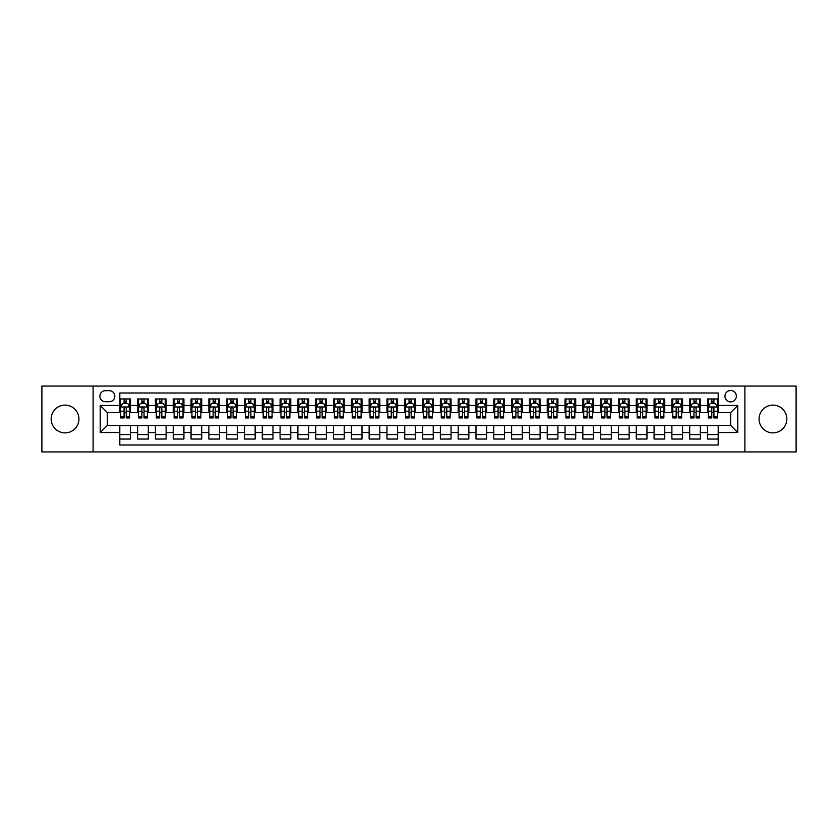 <?xml version="1.0" encoding="UTF-8"?>
<svg xmlns="http://www.w3.org/2000/svg" width="838" height="838" viewBox="0 0 838 838"><rect width="100%" height="100%" fill="white"/><g stroke="black" fill="none" stroke-linecap="round" stroke-linejoin="round"><path stroke-width="1.26" d="M772.95 405.11A13.89 13.89 0 0 0 759.06 419A13.89 13.89 0 0 0 772.95 432.89A13.89 13.89 0 0 0 786.84 419A13.89 13.89 0 0 0 772.95 405.11M65.05 405.11A13.89 13.89 0 0 0 51.16 419A13.89 13.89 0 0 0 65.05 432.89A13.89 13.89 0 0 0 78.94 419A13.89 13.89 0 0 0 65.05 405.11M730.652 390.508A5.698 5.698 0 0 0 724.954 396.206A5.698 5.698 0 0 0 730.652 401.905A5.698 5.698 0 0 0 736.351 396.206A5.698 5.698 0 0 0 730.652 390.508M744.898 451.944L796.1 451.944L796.1 386.056L744.898 386.056L744.898 451.944L93.102 451.944L93.102 386.056L41.9 386.056L41.9 451.944L93.102 451.944M718.187 398.961L707.502 398.961L707.502 405.466L700.379 405.466L700.379 412.589L707.502 412.589L707.502 405.466M700.379 405.466L700.379 398.961L689.695 398.961L689.695 405.466L682.572 405.466L682.572 412.589L689.695 412.589L689.695 405.466M682.572 405.466L682.572 398.961L671.887 398.961L671.887 405.466L664.764 405.466L664.764 412.589L671.887 412.589L671.887 405.466M664.764 405.466L664.764 398.961L654.08 398.961L654.08 405.466L646.957 405.466L646.957 412.589L654.08 412.589L654.08 405.466M646.957 405.466L646.957 398.961L636.262 398.961L636.262 405.466L629.139 405.466L629.139 412.589L636.262 412.589L636.262 405.466M629.139 405.466L629.139 398.961L618.454 398.961L618.454 405.466L611.331 405.466L611.331 412.589L618.454 412.589L618.454 405.466M611.331 405.466L611.331 398.961L600.647 398.961L600.647 405.466L593.524 405.466L593.524 412.589L600.647 412.589L600.647 405.466M593.524 405.466L593.524 398.961L582.839 398.961L582.839 405.466L575.716 405.466L575.716 412.589L582.839 412.589L582.839 405.466M575.716 405.466L575.716 398.961L565.032 398.961L565.032 405.466L557.909 405.466L557.909 412.589L565.032 412.589L565.032 405.466M557.909 405.466L557.909 398.961L547.224 398.961L547.224 405.466L540.101 405.466L540.101 412.589L547.224 412.589L547.224 405.466M540.101 405.466L540.101 398.961L529.417 398.961L529.417 405.466L522.294 405.466L522.294 412.589L529.417 412.589L529.417 405.466M522.294 405.466L522.294 398.961L511.609 398.961L511.609 405.466L504.486 405.466L504.486 412.589L511.609 412.589L511.609 405.466M504.486 405.466L504.486 398.961L493.792 398.961L493.792 405.466L486.669 405.466L486.669 412.589L493.792 412.589L493.792 405.466M486.669 405.466L486.669 398.961L475.984 398.961L475.984 405.466L468.861 405.466L468.861 412.589L475.984 412.589L475.984 405.466M468.861 405.466L468.861 398.961L458.177 398.961L458.177 405.466L451.054 405.466L451.054 412.589L458.177 412.589L458.177 405.466M451.054 405.466L451.054 398.961L440.369 398.961L440.369 405.466L433.246 405.466L433.246 412.589L440.369 412.589L440.369 405.466M433.246 405.466L433.246 398.961L422.562 398.961L422.562 405.466L415.439 405.466L415.439 412.589L422.562 412.589L422.562 405.466M415.439 405.466L415.439 398.961L404.754 398.961L404.754 405.466L397.631 405.466L397.631 412.589L404.754 412.589L404.754 405.466M397.631 405.466L397.631 398.961L386.947 398.961L386.947 405.466L379.824 405.466L379.824 412.589L386.947 412.589L386.947 405.466M379.824 405.466L379.824 398.961L369.139 398.961L369.139 405.466L362.016 405.466L362.016 412.589L369.139 412.589L369.139 405.466M362.016 405.466L362.016 398.961L351.332 398.961L351.332 405.466L344.209 405.466L344.209 412.589L351.332 412.589L351.332 405.466M344.209 405.466L344.209 398.961L333.514 398.961L333.514 405.466L326.391 405.466L326.391 412.589L333.514 412.589L333.514 405.466M326.391 405.466L326.391 398.961L315.706 398.961L315.706 405.466L308.583 405.466L308.583 412.589L315.706 412.589L315.706 405.466M308.583 405.466L308.583 398.961L297.899 398.961L297.899 405.466L290.776 405.466L290.776 412.589L297.899 412.589L297.899 405.466M290.776 405.466L290.776 398.961L280.091 398.961L280.091 405.466L272.968 405.466L272.968 412.589L280.091 412.589L280.091 405.466M272.968 405.466L272.968 398.961L262.284 398.961L262.284 405.466L255.161 405.466L255.161 412.589L262.284 412.589L262.284 405.466M255.161 405.466L255.161 398.961L244.476 398.961L244.476 405.466L237.353 405.466L237.353 412.589L244.476 412.589L244.476 405.466M237.353 405.466L237.353 398.961L226.669 398.961L226.669 405.466L219.546 405.466L219.546 412.589L226.669 412.589L226.669 405.466M219.546 405.466L219.546 398.961L208.861 398.961L208.861 405.466L201.738 405.466L201.738 412.589L208.861 412.589L208.861 405.466M201.738 405.466L201.738 398.961L191.043 398.961L191.043 405.466L183.92 405.466L183.92 412.589L191.043 412.589L191.043 405.466M183.92 405.466L183.92 398.961L173.236 398.961L173.236 405.466L166.113 405.466L166.113 412.589L173.236 412.589L173.236 405.466M166.113 405.466L166.113 398.961L155.428 398.961L155.428 405.466L148.305 405.466L148.305 412.589L155.428 412.589L155.428 405.466M148.305 405.466L148.305 398.961L137.621 398.961L137.621 412.589L130.498 412.589L130.498 398.961L119.813 398.961M119.813 439.039L130.498 439.039L130.498 425.411L137.621 425.411L137.621 439.039L148.305 439.039L148.305 425.411L155.428 425.411L155.428 432.534L148.305 432.534M155.428 432.534L155.428 439.039L166.113 439.039L166.113 425.411L173.236 425.411L173.236 432.534L166.113 432.534M173.236 432.534L173.236 439.039L183.92 439.039L183.92 425.411L191.043 425.411L191.043 432.534L183.92 432.534M191.043 432.534L191.043 439.039L201.738 439.039L201.738 425.411L208.861 425.411L208.861 432.534L201.738 432.534M208.861 432.534L208.861 439.039L219.546 439.039L219.546 425.411L226.669 425.411L226.669 432.534L219.546 432.534M226.669 432.534L226.669 439.039L237.353 439.039L237.353 425.411L244.476 425.411L244.476 432.534L237.353 432.534M244.476 432.534L244.476 439.039L255.161 439.039L255.161 425.411L262.284 425.411L262.284 432.534L255.161 432.534M262.284 432.534L262.284 439.039L272.968 439.039L272.968 425.411L280.091 425.411L280.091 432.534L272.968 432.534M280.091 432.534L280.091 439.039L290.776 439.039L290.776 425.411L297.899 425.411L297.899 432.534L290.776 432.534M297.899 432.534L297.899 439.039L308.583 439.039L308.583 425.411L315.706 425.411L315.706 432.534L308.583 432.534M315.706 432.534L315.706 439.039L326.391 439.039L326.391 425.411L333.514 425.411L333.514 432.534L326.391 432.534M333.514 432.534L333.514 439.039L344.209 439.039L344.209 425.411L351.332 425.411L351.332 432.534L344.209 432.534M351.332 432.534L351.332 439.039L362.016 439.039L362.016 425.411L369.139 425.411L369.139 432.534L362.016 432.534M369.139 432.534L369.139 439.039L379.824 439.039L379.824 425.411L386.947 425.411L386.947 432.534L379.824 432.534M386.947 432.534L386.947 439.039L397.631 439.039L397.631 425.411L404.754 425.411L404.754 432.534L397.631 432.534M404.754 432.534L404.754 439.039L415.439 439.039L415.439 425.411L422.562 425.411L422.562 432.534L415.439 432.534M422.562 432.534L422.562 439.039L433.246 439.039L433.246 425.411L440.369 425.411L440.369 432.534L433.246 432.534M440.369 432.534L440.369 439.039L451.054 439.039L451.054 425.411L458.177 425.411L458.177 432.534L451.054 432.534M458.177 432.534L458.177 439.039L468.861 439.039L468.861 425.411L475.984 425.411L475.984 432.534L468.861 432.534M475.984 432.534L475.984 439.039L486.669 439.039L486.669 425.411L493.792 425.411L493.792 432.534L486.669 432.534M493.792 432.534L493.792 439.039L504.486 439.039L504.486 425.411L511.609 425.411L511.609 432.534L504.486 432.534M511.609 432.534L511.609 439.039L522.294 439.039L522.294 425.411L529.417 425.411L529.417 432.534L522.294 432.534M529.417 432.534L529.417 439.039L540.101 439.039L540.101 425.411L547.224 425.411L547.224 432.534L540.101 432.534M547.224 432.534L547.224 439.039L557.909 439.039L557.909 425.411L565.032 425.411L565.032 432.534L557.909 432.534M565.032 432.534L565.032 439.039L575.716 439.039L575.716 425.411L582.839 425.411L582.839 432.534L575.716 432.534M582.839 432.534L582.839 439.039L593.524 439.039L593.524 425.411L600.647 425.411L600.647 432.534L593.524 432.534M600.647 432.534L600.647 439.039L611.331 439.039L611.331 425.411L618.454 425.411L618.454 432.534L611.331 432.534M618.454 432.534L618.454 439.039L629.139 439.039L629.139 425.411L636.262 425.411L636.262 432.534L629.139 432.534M636.262 432.534L636.262 439.039L646.957 439.039L646.957 425.411L654.08 425.411L654.08 432.534L646.957 432.534M654.08 432.534L654.08 439.039L664.764 439.039L664.764 425.411L671.887 425.411L671.887 432.534L664.764 432.534M671.887 432.534L671.887 439.039L682.572 439.039L682.572 425.411L689.695 425.411L689.695 432.534L682.572 432.534M689.695 432.534L689.695 439.039L700.379 439.039L700.379 425.411L707.502 425.411L707.502 432.534L700.379 432.534M105.389 401.727L109.307 401.727A5.52 5.52 0 0 0 114.827 396.206A5.52 5.52 0 0 0 109.307 390.686L105.389 390.686A5.52 5.52 0 0 0 99.869 396.206A5.52 5.52 0 0 0 105.389 401.727M744.898 386.056L93.102 386.056M718.187 405.466L718.187 393.001L119.813 393.001L119.813 412.589L107.348 412.589L107.348 425.411L119.813 425.411L119.813 444.999L718.187 444.999L718.187 425.411L730.652 425.411L730.652 412.589L718.187 412.589L718.187 405.466L737.775 405.466L737.775 432.534L718.187 432.534M119.813 432.534L100.225 432.534L100.225 405.466L119.813 405.466M707.502 432.534L707.502 439.039L718.187 439.039M119.813 403.413L120.703 403.413M124.087 403.413L126.224 403.413M129.607 403.413L130.498 403.413M119.813 412.411L120.703 412.411M124.087 412.411L126.224 412.411M129.607 412.411L130.498 412.411M119.813 425.589L130.498 425.589M119.813 434.587L130.498 434.587M137.621 412.411L138.511 412.411M141.894 412.411L144.031 412.411M147.415 412.411L148.305 412.411M137.621 403.413L138.511 403.413M141.894 403.413L144.031 403.413M147.415 403.413L148.305 403.413M137.621 425.589L148.305 425.589M137.621 434.587L148.305 434.587M155.428 425.589L166.113 425.589M155.428 434.587L166.113 434.587M155.428 403.413L156.318 403.413M159.702 403.413L161.839 403.413M165.222 403.413L166.113 403.413M155.428 412.411L156.318 412.411M159.702 412.411L161.839 412.411M165.222 412.411L166.113 412.411M173.236 425.589L183.92 425.589M173.236 434.587L183.92 434.587M173.236 403.413L174.126 403.413M177.509 403.413L179.646 403.413M183.03 403.413L183.92 403.413M173.236 412.411L174.126 412.411M177.509 412.411L179.646 412.411M183.03 412.411L183.92 412.411M191.043 425.589L201.738 425.589M191.043 434.587L201.738 434.587M191.043 403.413L191.933 403.413M195.327 403.413L197.464 403.413M200.848 403.413L201.738 403.413M191.043 412.411L191.933 412.411M195.327 412.411L197.464 412.411M200.848 412.411L201.738 412.411M208.861 425.589L219.546 425.589M208.861 434.587L219.546 434.587M208.861 403.413L209.751 403.413M213.135 403.413L215.272 403.413M218.655 403.413L219.546 403.413M208.861 412.411L209.751 412.411M213.135 412.411L215.272 412.411M218.655 412.411L219.546 412.411M226.669 425.589L237.353 425.589M226.669 434.587L237.353 434.587M226.669 403.413L227.559 403.413M230.942 403.413L233.079 403.413M236.463 403.413L237.353 403.413M226.669 412.411L227.559 412.411M230.942 412.411L233.079 412.411M236.463 412.411L237.353 412.411M244.476 425.589L255.161 425.589M244.476 434.587L255.161 434.587M244.476 403.413L245.366 403.413M248.75 403.413L250.887 403.413M254.27 403.413L255.161 403.413M244.476 412.411L245.366 412.411M248.75 412.411L250.887 412.411M254.27 412.411L255.161 412.411M262.284 425.589L272.968 425.589M262.284 434.587L272.968 434.587M262.284 403.413L263.174 403.413M266.557 403.413L268.694 403.413M272.078 403.413L272.968 403.413M262.284 412.411L263.174 412.411M266.557 412.411L268.694 412.411M272.078 412.411L272.968 412.411M280.091 425.589L290.776 425.589M280.091 434.587L290.776 434.587M280.091 403.413L280.981 403.413M284.365 403.413L286.502 403.413M289.885 403.413L290.776 403.413M280.091 412.411L280.981 412.411M284.365 412.411L286.502 412.411M289.885 412.411L290.776 412.411M297.899 425.589L308.583 425.589M297.899 434.587L308.583 434.587M297.899 403.413L298.789 403.413M302.172 403.413L304.309 403.413M307.693 403.413L308.583 403.413M297.899 412.411L298.789 412.411M302.172 412.411L304.309 412.411M307.693 412.411L308.583 412.411M315.706 425.589L326.391 425.589M315.706 434.587L326.391 434.587M315.706 403.413L316.596 403.413M319.98 403.413L322.117 403.413M325.5 403.413L326.391 403.413M315.706 412.411L316.596 412.411M319.98 412.411L322.117 412.411M325.5 412.411L326.391 412.411M333.514 425.589L344.209 425.589M333.514 434.587L344.209 434.587M333.514 403.413L334.404 403.413M337.787 403.413L339.924 403.413M343.308 403.413L344.209 403.413M333.514 412.411L334.404 412.411M337.787 412.411L339.924 412.411M343.308 412.411L344.209 412.411M351.332 425.589L362.016 425.589M351.332 434.587L362.016 434.587M351.332 403.413L352.222 403.413M355.605 403.413L357.742 403.413M361.126 403.413L362.016 403.413M351.332 412.411L352.222 412.411M355.605 412.411L357.742 412.411M361.126 412.411L362.016 412.411M369.139 425.589L379.824 425.589M369.139 434.587L379.824 434.587M369.139 403.413L370.029 403.413M373.413 403.413L375.55 403.413M378.933 403.413L379.824 403.413M369.139 412.411L370.029 412.411M373.413 412.411L375.55 412.411M378.933 412.411L379.824 412.411M386.947 425.589L397.631 425.589M386.947 434.587L397.631 434.587M386.947 403.413L387.837 403.413M391.22 403.413L393.357 403.413M396.741 403.413L397.631 403.413M386.947 412.411L387.837 412.411M391.22 412.411L393.357 412.411M396.741 412.411L397.631 412.411M404.754 425.589L415.439 425.589M404.754 434.587L415.439 434.587M404.754 403.413L405.644 403.413M409.028 403.413L411.165 403.413M414.548 403.413L415.439 403.413M404.754 412.411L405.644 412.411M409.028 412.411L411.165 412.411M414.548 412.411L415.439 412.411M422.562 425.589L433.246 425.589M422.562 434.587L433.246 434.587M422.562 403.413L423.452 403.413M426.835 403.413L428.972 403.413M432.356 403.413L433.246 403.413M422.562 412.411L423.452 412.411M426.835 412.411L428.972 412.411M432.356 412.411L433.246 412.411M440.369 425.589L451.054 425.589M440.369 434.587L451.054 434.587M440.369 403.413L441.259 403.413M444.643 403.413L446.78 403.413M450.163 403.413L451.054 403.413M440.369 412.411L441.259 412.411M444.643 412.411L446.78 412.411M450.163 412.411L451.054 412.411M458.177 425.589L468.861 425.589M458.177 434.587L468.861 434.587M458.177 403.413L459.067 403.413M462.45 403.413L464.587 403.413M467.971 403.413L468.861 403.413M458.177 412.411L459.067 412.411M462.45 412.411L464.587 412.411M467.971 412.411L468.861 412.411M475.984 425.589L486.669 425.589M475.984 434.587L486.669 434.587M475.984 403.413L476.874 403.413M480.258 403.413L482.395 403.413M485.778 403.413L486.669 403.413M475.984 412.411L476.874 412.411M480.258 412.411L482.395 412.411M485.778 412.411L486.669 412.411M493.792 425.589L504.486 425.589M493.792 434.587L504.486 434.587M493.792 403.413L494.692 403.413M498.076 403.413L500.213 403.413M503.596 403.413L504.486 403.413M493.792 412.411L494.692 412.411M498.076 412.411L500.213 412.411M503.596 412.411L504.486 412.411M511.609 425.589L522.294 425.589M511.609 434.587L522.294 434.587M511.609 403.413L512.5 403.413M515.883 403.413L518.02 403.413M521.404 403.413L522.294 403.413M511.609 412.411L512.5 412.411M515.883 412.411L518.02 412.411M521.404 412.411L522.294 412.411M529.417 425.589L540.101 425.589M529.417 434.587L540.101 434.587M529.417 403.413L530.307 403.413M533.691 403.413L535.828 403.413M539.211 403.413L540.101 403.413M529.417 412.411L530.307 412.411M533.691 412.411L535.828 412.411M539.211 412.411L540.101 412.411M547.224 425.589L557.909 425.589M547.224 434.587L557.909 434.587M547.224 403.413L548.115 403.413M551.498 403.413L553.635 403.413M557.019 403.413L557.909 403.413M547.224 412.411L548.115 412.411M551.498 412.411L553.635 412.411M557.019 412.411L557.909 412.411M565.032 425.589L575.716 425.589M565.032 434.587L575.716 434.587M565.032 403.413L565.922 403.413M569.306 403.413L571.443 403.413M574.826 403.413L575.716 403.413M565.032 412.411L565.922 412.411M569.306 412.411L571.443 412.411M574.826 412.411L575.716 412.411M582.839 425.589L593.524 425.589M582.839 434.587L593.524 434.587M582.839 403.413L583.73 403.413M587.113 403.413L589.25 403.413M592.634 403.413L593.524 403.413M582.839 412.411L583.73 412.411M587.113 412.411L589.25 412.411M592.634 412.411L593.524 412.411M600.647 425.589L611.331 425.589M600.647 434.587L611.331 434.587M600.647 403.413L601.537 403.413M604.921 403.413L607.058 403.413M610.441 403.413L611.331 403.413M600.647 412.411L601.537 412.411M604.921 412.411L607.058 412.411M610.441 412.411L611.331 412.411M618.454 425.589L629.139 425.589M618.454 434.587L629.139 434.587M618.454 403.413L619.345 403.413M622.728 403.413L624.865 403.413M628.249 403.413L629.139 403.413M618.454 412.411L619.345 412.411M622.728 412.411L624.865 412.411M628.249 412.411L629.139 412.411M636.262 425.589L646.957 425.589M636.262 434.587L646.957 434.587M636.262 403.413L637.152 403.413M640.536 403.413L642.673 403.413M646.067 403.413L646.957 403.413M636.262 412.411L637.152 412.411M640.536 412.411L642.673 412.411M646.067 412.411L646.957 412.411M654.08 425.589L664.764 425.589M654.08 434.587L664.764 434.587M654.08 403.413L654.97 403.413M658.354 403.413L660.491 403.413M663.874 403.413L664.764 403.413M654.08 412.411L654.97 412.411M658.354 412.411L660.491 412.411M663.874 412.411L664.764 412.411M671.887 425.589L682.572 425.589M671.887 434.587L682.572 434.587M671.887 403.413L672.778 403.413M676.161 403.413L678.298 403.413M681.682 403.413L682.572 403.413M671.887 412.411L672.778 412.411M676.161 412.411L678.298 412.411M681.682 412.411L682.572 412.411M689.695 425.589L700.379 425.589M689.695 434.587L700.379 434.587M689.695 403.413L690.585 403.413M693.969 403.413L696.106 403.413M699.489 403.413L700.379 403.413M689.695 412.411L690.585 412.411M693.969 412.411L696.106 412.411M699.489 412.411L700.379 412.411M707.502 425.589L718.187 425.589M707.502 434.587L718.187 434.587M707.502 403.413L708.393 403.413M711.776 403.413L713.913 403.413M717.297 403.413L718.187 403.413M707.502 412.411L708.393 412.411M711.776 412.411L713.913 412.411M717.297 412.411L718.187 412.411M107.348 412.589L100.225 405.466M107.348 425.411L100.225 432.534M737.775 405.466L730.652 412.589M737.775 432.534L730.652 425.411M126.224 401.276L124.087 401.276M129.607 416.476L126.224 416.476L126.224 417.932L129.607 417.932L129.607 407.069L127.826 403.507L122.484 403.507L120.703 407.069L120.703 417.932L124.087 417.932L124.087 416.476L120.703 416.476M120.703 407.069L120.703 398.961M129.607 407.069L129.607 398.961M124.087 403.507L124.087 398.961M126.224 398.961L126.224 403.507M126.224 416.476L126.224 408.399C125.511 407.027 124.799 407.027 124.087 408.399L124.087 416.476M144.031 401.276L141.894 401.276M147.415 416.476L144.031 416.476L144.031 417.932L147.415 417.932L147.415 407.069L145.634 403.507L140.292 403.507L138.511 407.069L138.511 417.932L141.894 417.932L141.894 416.476L138.511 416.476M138.511 407.069L138.511 398.961M147.415 407.069L147.415 398.961M141.894 403.507L141.894 398.961M144.031 398.961L144.031 403.507M144.031 416.476L144.031 408.399C143.319 407.027 142.607 407.027 141.894 408.399L141.894 416.476M161.839 401.276L159.702 401.276M165.222 416.476L161.839 416.476L161.839 417.932L165.222 417.932L165.222 407.069L163.441 403.507L158.099 403.507L156.318 407.069L156.318 417.932L159.702 417.932L159.702 416.476L156.318 416.476M156.318 407.069L156.318 398.961M165.222 407.069L165.222 398.961M159.702 403.507L159.702 398.961M161.839 398.961L161.839 403.507M161.839 416.476L161.839 408.399C161.126 407.027 160.414 407.027 159.702 408.399L159.702 416.476M179.646 401.276L177.509 401.276M183.03 416.476L179.646 416.476L179.646 417.932L183.03 417.932L183.03 407.069L181.249 403.507L175.907 403.507L174.126 407.069L174.126 417.932L177.509 417.932L177.509 416.476L174.126 416.476M174.126 407.069L174.126 398.961M183.03 407.069L183.03 398.961M177.509 403.507L177.509 398.961M179.646 398.961L179.646 403.507M179.646 416.476L179.646 408.399C178.944 407.027 178.222 407.027 177.509 408.399L177.509 416.476M197.464 401.276L195.327 401.276M200.848 416.476L197.464 416.476L197.464 417.932L200.848 417.932L200.848 407.069L199.067 403.507L193.725 403.507L191.933 407.069L191.933 417.932L195.327 417.932L195.327 416.476L191.933 416.476M191.933 407.069L191.933 398.961M200.848 407.069L200.848 398.961M195.327 403.507L195.327 398.961M197.464 398.961L197.464 403.507M197.464 416.476L197.464 408.399C196.752 407.027 196.04 407.027 195.327 408.399L195.327 416.476M215.272 401.276L213.135 401.276M218.655 416.476L215.272 416.476L215.272 417.932L218.655 417.932L218.655 407.069L216.874 403.507L211.532 403.507L209.751 407.069L209.751 417.932L213.135 417.932L213.135 416.476L209.751 416.476M209.751 407.069L209.751 398.961M218.655 407.069L218.655 398.961M213.135 403.507L213.135 398.961M215.272 398.961L215.272 403.507M215.272 416.476L215.272 408.399C214.559 407.027 213.847 407.027 213.135 408.399L213.135 416.476M233.079 401.276L230.942 401.276M236.463 416.476L233.079 416.476L233.079 417.932L236.463 417.932L236.463 407.069L234.682 403.507L229.34 403.507L227.559 407.069L227.559 417.932L230.942 417.932L230.942 416.476L227.559 416.476M227.559 407.069L227.559 398.961M236.463 407.069L236.463 398.961M230.942 403.507L230.942 398.961M233.079 398.961L233.079 403.507M233.079 416.476L233.079 408.399C232.367 407.027 231.655 407.027 230.942 408.399L230.942 416.476M250.887 401.276L248.75 401.276M254.27 416.476L250.887 416.476L250.887 417.932L254.27 417.932L254.27 407.069L252.489 403.507L247.147 403.507L245.366 407.069L245.366 417.932L248.75 417.932L248.75 416.476L245.366 416.476M245.366 407.069L245.366 398.961M254.27 407.069L254.27 398.961M248.75 403.507L248.75 398.961M250.887 398.961L250.887 403.507M250.887 416.476L250.887 408.399C250.174 407.027 249.462 407.027 248.75 408.399L248.75 416.476M268.694 401.276L266.557 401.276M272.078 416.476L268.694 416.476L268.694 417.932L272.078 417.932L272.078 407.069L270.297 403.507L264.955 403.507L263.174 407.069L263.174 417.932L266.557 417.932L266.557 416.476L263.174 416.476M263.174 407.069L263.174 398.961M272.078 407.069L272.078 398.961M266.557 403.507L266.557 398.961M268.694 398.961L268.694 403.507M268.694 416.476L268.694 408.399C267.982 407.027 267.27 407.027 266.557 408.399L266.557 416.476M286.502 401.276L284.365 401.276M289.885 416.476L286.502 416.476L286.502 417.932L289.885 417.932L289.885 407.069L288.104 403.507L282.762 403.507L280.981 407.069L280.981 417.932L284.365 417.932L284.365 416.476L280.981 416.476M280.981 407.069L280.981 398.961M289.885 407.069L289.885 398.961M284.365 403.507L284.365 398.961M286.502 398.961L286.502 403.507M286.502 416.476L286.502 408.399C285.789 407.027 285.077 407.027 284.365 408.399L284.365 416.476M304.309 401.276L302.172 401.276M307.693 416.476L304.309 416.476L304.309 417.932L307.693 417.932L307.693 407.069L305.912 403.507L300.57 403.507L298.789 407.069L298.789 417.932L302.172 417.932L302.172 416.476L298.789 416.476M298.789 407.069L298.789 398.961M307.693 407.069L307.693 398.961M302.172 403.507L302.172 398.961M304.309 398.961L304.309 403.507M304.309 416.476L304.309 408.399C303.597 407.027 302.885 407.027 302.172 408.399L302.172 416.476M322.117 401.276L319.98 401.276M325.5 416.476L322.117 416.476L322.117 417.932L325.5 417.932L325.5 407.069L323.719 403.507L318.377 403.507L316.596 407.069L316.596 417.932L319.98 417.932L319.98 416.476L316.596 416.476M316.596 407.069L316.596 398.961M325.5 407.069L325.5 398.961M319.98 403.507L319.98 398.961M322.117 398.961L322.117 403.507M322.117 416.476L322.117 408.399C321.404 407.027 320.692 407.027 319.98 408.399L319.98 416.476M339.924 401.276L337.787 401.276M343.308 416.476L339.924 416.476L339.924 417.932L343.308 417.932L343.308 407.069L341.527 403.507L336.185 403.507L334.404 407.069L334.404 417.932L337.787 417.932L337.787 416.476L334.404 416.476M334.404 407.069L334.404 398.961M343.308 407.069L343.308 398.961M337.787 403.507L337.787 398.961M339.924 398.961L339.924 403.507M339.924 416.476L339.924 408.399C339.222 407.027 338.51 407.027 337.787 408.399L337.787 416.476M357.742 401.276L355.605 401.276M361.126 416.476L357.742 416.476L357.742 417.932L361.126 417.932L361.126 407.069L359.345 403.507L354.003 403.507L352.222 407.069L352.222 417.932L355.605 417.932L355.605 416.476L352.222 416.476M352.222 407.069L352.222 398.961M361.126 407.069L361.126 398.961M355.605 403.507L355.605 398.961M357.742 398.961L357.742 403.507M357.742 416.476L357.742 408.399C357.03 407.027 356.318 407.027 355.605 408.399L355.605 416.476M375.55 401.276L373.413 401.276M378.933 416.476L375.55 416.476L375.55 417.932L378.933 417.932L378.933 407.069L377.152 403.507L371.81 403.507L370.029 407.069L370.029 417.932L373.413 417.932L373.413 416.476L370.029 416.476M370.029 407.069L370.029 398.961M378.933 407.069L378.933 398.961M373.413 403.507L373.413 398.961M375.55 398.961L375.55 403.507M375.55 416.476L375.55 408.399C374.837 407.027 374.125 407.027 373.413 408.399L373.413 416.476M393.357 401.276L391.22 401.276M396.741 416.476L393.357 416.476L393.357 417.932L396.741 417.932L396.741 407.069L394.96 403.507L389.618 403.507L387.837 407.069L387.837 417.932L391.22 417.932L391.22 416.476L387.837 416.476M387.837 407.069L387.837 398.961M396.741 407.069L396.741 398.961M391.22 403.507L391.22 398.961M393.357 398.961L393.357 403.507M393.357 416.476L393.357 408.399C392.645 407.027 391.933 407.027 391.22 408.399L391.22 416.476M411.165 401.276L409.028 401.276M414.548 416.476L411.165 416.476L411.165 417.932L414.548 417.932L414.548 407.069L412.767 403.507L407.425 403.507L405.644 407.069L405.644 417.932L409.028 417.932L409.028 416.476L405.644 416.476M405.644 407.069L405.644 398.961M414.548 407.069L414.548 398.961M409.028 403.507L409.028 398.961M411.165 398.961L411.165 403.507M411.165 416.476L411.165 408.399C410.452 407.027 409.74 407.027 409.028 408.399L409.028 416.476M428.972 401.276L426.835 401.276M432.356 416.476L428.972 416.476L428.972 417.932L432.356 417.932L432.356 407.069L430.575 403.507L425.233 403.507L423.452 407.069L423.452 417.932L426.835 417.932L426.835 416.476L423.452 416.476M423.452 407.069L423.452 398.961M432.356 407.069L432.356 398.961M426.835 403.507L426.835 398.961M428.972 398.961L428.972 403.507M428.972 416.476L428.972 408.399C428.26 407.027 427.548 407.027 426.835 408.399L426.835 416.476M446.78 401.276L444.643 401.276M450.163 416.476L446.78 416.476L446.78 417.932L450.163 417.932L450.163 407.069L448.382 403.507L443.04 403.507L441.259 407.069L441.259 417.932L444.643 417.932L444.643 416.476L441.259 416.476M441.259 407.069L441.259 398.961M450.163 407.069L450.163 398.961M444.643 403.507L444.643 398.961M446.78 398.961L446.78 403.507M446.78 416.476L446.78 408.399C446.067 407.027 445.355 407.027 444.643 408.399L444.643 416.476M464.587 401.276L462.45 401.276M467.971 416.476L464.587 416.476L464.587 417.932L467.971 417.932L467.971 407.069L466.19 403.507L460.848 403.507L459.067 407.069L459.067 417.932L462.45 417.932L462.45 416.476L459.067 416.476M459.067 407.069L459.067 398.961M467.971 407.069L467.971 398.961M462.45 403.507L462.45 398.961M464.587 398.961L464.587 403.507M464.587 416.476L464.587 408.399C463.875 407.027 463.163 407.027 462.45 408.399L462.45 416.476M482.395 401.276L480.258 401.276M485.778 416.476L482.395 416.476L482.395 417.932L485.778 417.932L485.778 407.069L483.997 403.507L478.655 403.507L476.874 407.069L476.874 417.932L480.258 417.932L480.258 416.476L476.874 416.476M476.874 407.069L476.874 398.961M485.778 407.069L485.778 398.961M480.258 403.507L480.258 398.961M482.395 398.961L482.395 403.507M482.395 416.476L482.395 408.399C481.693 407.027 480.981 407.027 480.258 408.399L480.258 416.476M500.213 401.276L498.076 401.276M503.596 416.476L500.213 416.476L500.213 417.932L503.596 417.932L503.596 407.069L501.815 403.507L496.473 403.507L494.692 407.069L494.692 417.932L498.076 417.932L498.076 416.476L494.692 416.476M494.692 407.069L494.692 398.961M503.596 407.069L503.596 398.961M498.076 403.507L498.076 398.961M500.213 398.961L500.213 403.507M500.213 416.476L500.213 408.399C499.5 407.027 498.788 407.027 498.076 408.399L498.076 416.476M518.02 401.276L515.883 401.276M521.404 416.476L518.02 416.476L518.02 417.932L521.404 417.932L521.404 407.069L519.623 403.507L514.281 403.507L512.5 407.069L512.5 417.932L515.883 417.932L515.883 416.476L512.5 416.476M512.5 407.069L512.5 398.961M521.404 407.069L521.404 398.961M515.883 403.507L515.883 398.961M518.02 398.961L518.02 403.507M518.02 416.476L518.02 408.399C517.308 407.027 516.596 407.027 515.883 408.399L515.883 416.476M535.828 401.276L533.691 401.276M539.211 416.476L535.828 416.476L535.828 417.932L539.211 417.932L539.211 407.069L537.43 403.507L532.088 403.507L530.307 407.069L530.307 417.932L533.691 417.932L533.691 416.476L530.307 416.476M530.307 407.069L530.307 398.961M539.211 407.069L539.211 398.961M533.691 403.507L533.691 398.961M535.828 398.961L535.828 403.507M535.828 416.476L535.828 408.399C535.115 407.027 534.403 407.027 533.691 408.399L533.691 416.476M553.635 401.276L551.498 401.276M557.019 416.476L553.635 416.476L553.635 417.932L557.019 417.932L557.019 407.069L555.238 403.507L549.896 403.507L548.115 407.069L548.115 417.932L551.498 417.932L551.498 416.476L548.115 416.476M548.115 407.069L548.115 398.961M557.019 407.069L557.019 398.961M551.498 403.507L551.498 398.961M553.635 398.961L553.635 403.507M553.635 416.476L553.635 408.399C552.923 407.027 552.211 407.027 551.498 408.399L551.498 416.476M571.443 401.276L569.306 401.276M574.826 416.476L571.443 416.476L571.443 417.932L574.826 417.932L574.826 407.069L573.045 403.507L567.703 403.507L565.922 407.069L565.922 417.932L569.306 417.932L569.306 416.476L565.922 416.476M565.922 407.069L565.922 398.961M574.826 407.069L574.826 398.961M569.306 403.507L569.306 398.961M571.443 398.961L571.443 403.507M571.443 416.476L571.443 408.399C570.73 407.027 570.018 407.027 569.306 408.399L569.306 416.476M589.25 401.276L587.113 401.276M592.634 416.476L589.25 416.476L589.25 417.932L592.634 417.932L592.634 407.069L590.853 403.507L585.511 403.507L583.73 407.069L583.73 417.932L587.113 417.932L587.113 416.476L583.73 416.476M583.73 407.069L583.73 398.961M592.634 407.069L592.634 398.961M587.113 403.507L587.113 398.961M589.25 398.961L589.25 403.507M589.25 416.476L589.25 408.399C588.538 407.027 587.826 407.027 587.113 408.399L587.113 416.476M607.058 401.276L604.921 401.276M610.441 416.476L607.058 416.476L607.058 417.932L610.441 417.932L610.441 407.069L608.66 403.507L603.318 403.507L601.537 407.069L601.537 417.932L604.921 417.932L604.921 416.476L601.537 416.476M601.537 407.069L601.537 398.961M610.441 407.069L610.441 398.961M604.921 403.507L604.921 398.961M607.058 398.961L607.058 403.507M607.058 416.476L607.058 408.399C606.345 407.027 605.633 407.027 604.921 408.399L604.921 416.476M624.865 401.276L622.728 401.276M628.249 416.476L624.865 416.476L624.865 417.932L628.249 417.932L628.249 407.069L626.468 403.507L621.126 403.507L619.345 407.069L619.345 417.932L622.728 417.932L622.728 416.476L619.345 416.476M619.345 407.069L619.345 398.961M628.249 407.069L628.249 398.961M622.728 403.507L622.728 398.961M624.865 398.961L624.865 403.507M624.865 416.476L624.865 408.399C624.153 407.027 623.441 407.027 622.728 408.399L622.728 416.476M642.673 401.276L640.536 401.276M646.067 416.476L642.673 416.476L642.673 417.932L646.067 417.932L646.067 407.069L644.275 403.507L638.933 403.507L637.152 407.069L637.152 417.932L640.536 417.932L640.536 416.476L637.152 416.476M637.152 407.069L637.152 398.961M646.067 407.069L646.067 398.961M640.536 403.507L640.536 398.961M642.673 398.961L642.673 403.507M642.673 416.476L642.673 408.399C641.971 407.027 641.259 407.027 640.536 408.399L640.536 416.476M660.491 401.276L658.354 401.276M663.874 416.476L660.491 416.476L660.491 417.932L663.874 417.932L663.874 407.069L662.093 403.507L656.751 403.507L654.97 407.069L654.97 417.932L658.354 417.932L658.354 416.476L654.97 416.476M654.97 407.069L654.97 398.961M663.874 407.069L663.874 398.961M658.354 403.507L658.354 398.961M660.491 398.961L660.491 403.507M660.491 416.476L660.491 408.399C659.778 407.027 659.066 407.027 658.354 408.399L658.354 416.476M678.298 401.276L676.161 401.276M681.682 416.476L678.298 416.476L678.298 417.932L681.682 417.932L681.682 407.069L679.901 403.507L674.559 403.507L672.778 407.069L672.778 417.932L676.161 417.932L676.161 416.476L672.778 416.476M672.778 407.069L672.778 398.961M681.682 407.069L681.682 398.961M676.161 403.507L676.161 398.961M678.298 398.961L678.298 403.507M678.298 416.476L678.298 408.399C677.586 407.027 676.874 407.027 676.161 408.399L676.161 416.476M696.106 401.276L693.969 401.276M699.489 416.476L696.106 416.476L696.106 417.932L699.489 417.932L699.489 407.069L697.708 403.507L692.366 403.507L690.585 407.069L690.585 417.932L693.969 417.932L693.969 416.476L690.585 416.476M690.585 407.069L690.585 398.961M699.489 407.069L699.489 398.961M693.969 403.507L693.969 398.961M696.106 398.961L696.106 403.507M696.106 416.476L696.106 408.399C695.393 407.027 694.681 407.027 693.969 408.399L693.969 416.476M713.913 401.276L711.776 401.276M717.297 416.476L713.913 416.476L713.913 417.932L717.297 417.932L717.297 407.069L715.516 403.507L710.174 403.507L708.393 407.069L708.393 417.932L711.776 417.932L711.776 416.476L708.393 416.476M708.393 407.069L708.393 398.961M717.297 407.069L717.297 398.961M711.776 403.507L711.776 398.961M713.913 398.961L713.913 403.507M713.913 416.476L713.913 408.399C713.201 407.027 712.489 407.027 711.776 408.399L711.776 416.476M137.621 432.534L130.498 432.534M137.621 405.466L130.498 405.466M129.565 406.975L120.745 406.975M120.703 404.482L121.992 404.482M128.319 404.482L129.607 404.482M124.087 411.196L120.703 411.196M129.607 411.196L126.224 411.196M126.224 402.418L124.087 402.418M147.373 406.975L138.553 406.975M138.511 404.482L139.799 404.482M146.126 404.482L147.415 404.482M141.894 411.196L138.511 411.196M147.415 411.196L144.031 411.196M144.031 402.418L141.894 402.418M165.18 406.975L156.371 406.975M156.318 404.482L157.607 404.482M163.934 404.482L165.222 404.482M159.702 411.196L156.318 411.196M165.222 411.196L161.839 411.196M161.839 402.418L159.702 402.418M182.988 406.975L174.178 406.975M174.126 404.482L175.425 404.482M181.741 404.482L183.03 404.482M177.509 411.196L174.126 411.196M183.03 411.196L179.646 411.196M179.646 402.418L177.509 402.418M200.795 406.975L191.986 406.975M191.933 404.482L193.232 404.482M199.549 404.482L200.848 404.482M195.327 411.196L191.933 411.196M200.848 411.196L197.464 411.196M197.464 402.418L195.327 402.418M218.603 406.975L209.793 406.975M209.751 404.482L211.04 404.482M217.356 404.482L218.655 404.482M213.135 411.196L209.751 411.196M218.655 411.196L215.272 411.196M215.272 402.418L213.135 402.418M236.421 406.975L227.601 406.975M227.559 404.482L228.847 404.482M235.174 404.482L236.463 404.482M230.942 411.196L227.559 411.196M236.463 411.196L233.079 411.196M233.079 402.418L230.942 402.418M254.228 406.975L245.408 406.975M245.366 404.482L246.655 404.482M252.982 404.482L254.27 404.482M248.75 411.196L245.366 411.196M254.27 411.196L250.887 411.196M250.887 402.418L248.75 402.418M272.036 406.975L263.216 406.975M263.174 404.482L264.462 404.482M270.789 404.482L272.078 404.482M266.557 411.196L263.174 411.196M272.078 411.196L268.694 411.196M268.694 402.418L266.557 402.418M289.843 406.975L281.023 406.975M280.981 404.482L282.27 404.482M288.597 404.482L289.885 404.482M284.365 411.196L280.981 411.196M289.885 411.196L286.502 411.196M286.502 402.418L284.365 402.418M307.651 406.975L298.831 406.975M298.789 404.482L300.077 404.482M306.404 404.482L307.693 404.482M302.172 411.196L298.789 411.196M307.693 411.196L304.309 411.196M304.309 402.418L302.172 402.418M325.458 406.975L316.649 406.975M316.596 404.482L317.895 404.482M324.212 404.482L325.5 404.482M319.98 411.196L316.596 411.196M325.5 411.196L322.117 411.196M322.117 402.418L319.98 402.418M343.266 406.975L334.456 406.975M334.404 404.482L335.703 404.482M342.019 404.482L343.308 404.482M337.787 411.196L334.404 411.196M343.308 411.196L339.924 411.196M339.924 402.418L337.787 402.418M361.073 406.975L352.264 406.975M352.222 404.482L353.51 404.482M359.827 404.482L361.126 404.482M355.605 411.196L352.222 411.196M361.126 411.196L357.742 411.196M357.742 402.418L355.605 402.418M378.881 406.975L370.071 406.975M370.029 404.482L371.318 404.482M377.634 404.482L378.933 404.482M373.413 411.196L370.029 411.196M378.933 411.196L375.55 411.196M375.55 402.418L373.413 402.418M396.699 406.975L387.879 406.975M387.837 404.482L389.125 404.482M395.452 404.482L396.741 404.482M391.22 411.196L387.837 411.196M396.741 411.196L393.357 411.196M393.357 402.418L391.22 402.418M414.506 406.975L405.686 406.975M405.644 404.482L406.933 404.482M413.26 404.482L414.548 404.482M409.028 411.196L405.644 411.196M414.548 411.196L411.165 411.196M411.165 402.418L409.028 402.418M432.314 406.975L423.494 406.975M423.452 404.482L424.74 404.482M431.067 404.482L432.356 404.482M426.835 411.196L423.452 411.196M432.356 411.196L428.972 411.196M428.972 402.418L426.835 402.418M450.121 406.975L441.301 406.975M441.259 404.482L442.548 404.482M448.875 404.482L450.163 404.482M444.643 411.196L441.259 411.196M450.163 411.196L446.78 411.196M446.78 402.418L444.643 402.418M467.929 406.975L459.119 406.975M459.067 404.482L460.366 404.482M466.682 404.482L467.971 404.482M462.45 411.196L459.067 411.196M467.971 411.196L464.587 411.196M464.587 402.418L462.45 402.418M485.736 406.975L476.927 406.975M476.874 404.482L478.173 404.482M484.49 404.482L485.778 404.482M480.258 411.196L476.874 411.196M485.778 411.196L482.395 411.196M482.395 402.418L480.258 402.418M503.544 406.975L494.734 406.975M494.692 404.482L495.981 404.482M502.297 404.482L503.596 404.482M498.076 411.196L494.692 411.196M503.596 411.196L500.213 411.196M500.213 402.418L498.076 402.418M521.351 406.975L512.542 406.975M512.5 404.482L513.788 404.482M520.105 404.482L521.404 404.482M515.883 411.196L512.5 411.196M521.404 411.196L518.02 411.196M518.02 402.418L515.883 402.418M539.169 406.975L530.349 406.975M530.307 404.482L531.596 404.482M537.923 404.482L539.211 404.482M533.691 411.196L530.307 411.196M539.211 411.196L535.828 411.196M535.828 402.418L533.691 402.418M556.977 406.975L548.157 406.975M548.115 404.482L549.403 404.482M555.73 404.482L557.019 404.482M551.498 411.196L548.115 411.196M557.019 411.196L553.635 411.196M553.635 402.418L551.498 402.418M574.784 406.975L565.964 406.975M565.922 404.482L567.211 404.482M573.538 404.482L574.826 404.482M569.306 411.196L565.922 411.196M574.826 411.196L571.443 411.196M571.443 402.418L569.306 402.418M592.592 406.975L583.772 406.975M583.73 404.482L585.018 404.482M591.345 404.482L592.634 404.482M587.113 411.196L583.73 411.196M592.634 411.196L589.25 411.196M589.25 402.418L587.113 402.418M610.399 406.975L601.579 406.975M601.537 404.482L602.826 404.482M609.153 404.482L610.441 404.482M604.921 411.196L601.537 411.196M610.441 411.196L607.058 411.196M607.058 402.418L604.921 402.418M628.207 406.975L619.397 406.975M619.345 404.482L620.644 404.482M626.96 404.482L628.249 404.482M622.728 411.196L619.345 411.196M628.249 411.196L624.865 411.196M624.865 402.418L622.728 402.418M646.014 406.975L637.205 406.975M637.152 404.482L638.451 404.482M644.768 404.482L646.067 404.482M640.536 411.196L637.152 411.196M646.067 411.196L642.673 411.196M642.673 402.418L640.536 402.418M663.822 406.975L655.012 406.975M654.97 404.482L656.259 404.482M662.575 404.482L663.874 404.482M658.354 411.196L654.97 411.196M663.874 411.196L660.491 411.196M660.491 402.418L658.354 402.418M681.629 406.975L672.82 406.975M672.778 404.482L674.066 404.482M680.393 404.482L681.682 404.482M676.161 411.196L672.778 411.196M681.682 411.196L678.298 411.196M678.298 402.418L676.161 402.418M699.447 406.975L690.627 406.975M690.585 404.482L691.874 404.482M698.201 404.482L699.489 404.482M693.969 411.196L690.585 411.196M699.489 411.196L696.106 411.196M696.106 402.418L693.969 402.418M717.255 406.975L708.435 406.975M708.393 404.482L709.681 404.482M716.008 404.482L717.297 404.482M711.776 411.196L708.393 411.196M717.297 411.196L713.913 411.196M713.913 402.418L711.776 402.418"/></g></svg>
